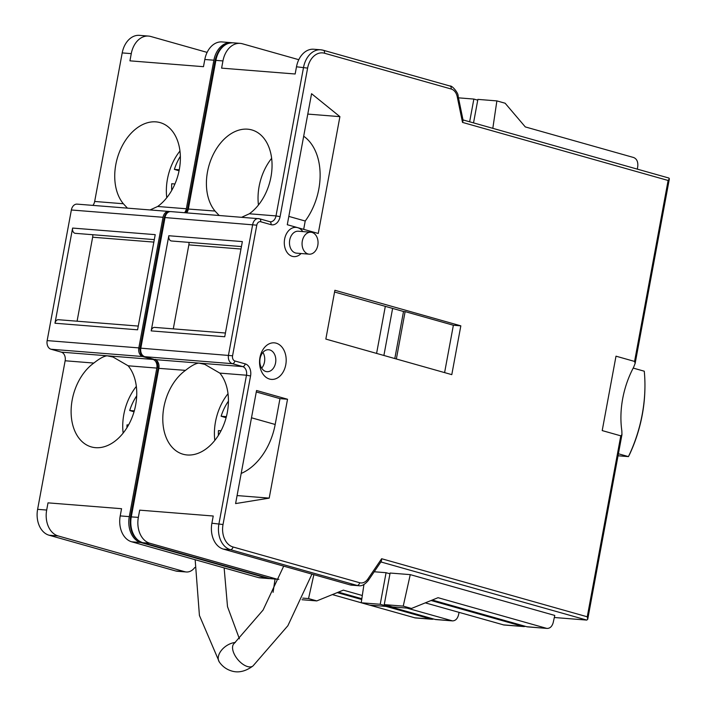 <?xml version="1.0" encoding="UTF-8"?>
<svg xmlns="http://www.w3.org/2000/svg" width="707" height="707" viewBox="0 0 707 707"><rect width="100%" height="100%" fill="white"/><g stroke="black" fill="none" stroke-linecap="round" stroke-linejoin="round"><path stroke-width="1.06" d="M385.315 306.352L376.592 353.403M278.912 579.307A14.67 10.632 -85.4 0 1 277.992 579.289A14.67 10.632 -85.4 0 1 276.499 579.015L149.849 543.259A22.005 15.943 -85.4 0 1 138.351 517.356L139.686 510.154L213.231 516.013L211.897 523.215A22.005 15.943 94.6 0 0 223.394 549.118L350.045 584.875A14.67 10.632 94.6 0 0 351.538 585.149L358.59 585.705A14.67 10.632 94.6 0 1 357.097 585.44L350.045 584.875M383.892 355.471L392.615 308.411L334.561 292.018M194.805 567.474A14.67 10.632 -85.4 0 1 186.321 571.981A14.67 10.632 -85.4 0 1 184.819 571.716L58.168 535.95A22.005 15.943 -85.4 0 1 46.68 510.047L48.014 502.854L121.551 508.704L120.217 515.907A22.005 15.943 94.6 0 0 131.714 541.809L258.364 577.575A14.67 10.632 94.6 0 0 259.858 577.84L268.925 578.565A14.67 10.632 94.6 0 0 269.897 578.582M394.798 358.546L403.52 311.495L405.129 311.619L453.373 325.247L444.597 372.607M405.129 311.619L396.353 358.988M403.52 311.495L392.615 308.411M460.831 325.839L451.791 374.639L325.839 339.077L334.888 290.277L460.831 325.839L453.373 325.247M633.198 368.082L644.271 371.21A115.877 79.025 105.8 0 1 644.925 387.79A115.877 79.025 105.8 0 1 628.443 456.607L618.033 455.776M232.09 42.773A22.005 15.943 94.6 0 0 231.109 42.65L222.042 41.934A22.005 15.943 94.6 0 0 204.809 59.494L203.475 66.688L129.938 60.837L131.272 53.635A22.005 15.943 -85.4 0 1 148.505 36.075A22.005 15.943 -85.4 0 1 150.741 36.472L207.107 52.389M449.661 85.962A2.934 1.997 105.8 0 1 449.935 86.007L323.276 50.25A2.934 1.997 105.8 0 0 323.011 50.197A22.005 15.943 94.6 0 0 320.775 49.799L313.722 49.234A22.005 15.943 94.6 0 0 296.489 66.794L295.155 73.996L221.609 68.137L222.944 60.935A22.005 15.943 -85.4 0 1 240.177 43.374A22.005 15.943 -85.4 0 1 242.421 43.781L298.787 59.697M186.321 571.981L177.254 571.265A14.67 10.632 -85.4 0 1 175.76 570.991L49.11 535.234A22.005 15.943 -85.4 0 1 37.612 509.332L65.141 360.773A7.335 5.311 94.6 0 0 61.315 352.139L50.984 349.231A7.335 5.311 -85.4 0 1 47.157 340.597L71.363 209.988A7.335 5.311 -85.4 0 1 77.107 204.129L168.779 211.437A7.335 5.311 94.6 0 0 163.034 217.288L138.828 347.897A7.335 5.311 94.6 0 0 142.664 356.531L152.986 359.448A7.335 5.311 -85.4 0 1 156.821 368.082L129.284 516.631A22.005 15.943 94.6 0 0 140.781 542.534L267.432 578.299A14.67 10.632 94.6 0 0 268.925 578.565M92.909 205.392A7.335 5.311 94.6 0 0 94.667 201.46L122.205 52.91A22.005 15.943 -85.4 0 1 139.438 35.35L148.505 36.075M273.088 592.316L275.05 579.051M415.256 617.927L369.62 605.112M389.645 606.129L388.479 606.615L369.496 605.104L332.37 594.596M433.585 618.996A7.335 5.311 -85.4 0 1 431.853 619.244A7.335 5.311 -85.4 0 1 431.111 619.111L386.216 606.438M361.719 599.518L337.257 592.607M127.446 208.141L123.354 203.749A46.202 31.515 105.8 0 1 119.465 151.917A46.202 31.515 105.8 0 1 155.938 121.869A46.202 31.515 105.8 0 1 160.109 122.611A46.202 31.515 105.8 0 1 180.356 159.747A46.202 31.515 105.8 0 1 157.661 206.479L150.061 209.944M93.828 363.062C99.519 358.529 103.956 356.107 107.146 355.798L113.04 357.035L128.135 365.793A46.202 31.515 105.8 0 1 130.813 420.453A46.202 31.515 105.8 0 1 91.38 446.93A46.202 31.515 105.8 0 1 71.133 409.795A46.202 31.515 105.8 0 1 93.828 363.062L65.141 360.773M54.978 323.232L72.609 228.069L155.222 234.653L137.582 329.807L54.978 323.232A4.401 3.19 -85.4 0 1 58.425 319.714L138.272 326.077M77.081 321.199L92.644 237.216A7.335 5.311 94.6 0 0 92.794 234.724M154.303 239.62L75.357 233.337A4.401 3.19 -85.4 0 1 72.609 228.069M134.03 411.81L129.69 410.502L134.303 410.873M128.55 424.978L127.03 424.854A40.926 27.909 105.8 0 0 126.942 427.717M129.69 410.502A40.926 27.909 105.8 0 1 136.698 395.867M179.057 170.794L174.382 169.38L179.26 169.768M174.921 183.988L171.721 183.732A40.926 27.909 105.8 0 0 171.748 190.342M174.382 169.38A40.926 27.909 105.8 0 1 180.356 156.335M380.887 561.95L586.766 620.083L554.323 617.503M374.206 571.76L386.075 572.705L389.964 573.801M410.254 574.632L403.237 606.12L384.255 604.609L390.105 573.032L410.254 574.632L554.783 615.443L553.192 622.602C552.105 626.411 550.108 628.355 547.183 628.435L526.812 626.738A7.335 5.311 94.6 0 0 527.563 626.87L547.209 628.435M276.499 579.015L269.447 578.459A2.934 1.997 105.8 0 1 269.181 578.414L270.94 578.724A14.67 10.632 -85.4 0 1 269.447 578.459L142.796 542.693A22.005 15.943 -85.4 0 1 131.299 516.79L158.836 368.241A7.335 5.311 94.6 0 0 155.001 359.607L198.826 363.098L204.712 364.335L219.815 373.102A46.202 31.515 105.8 0 1 222.493 427.762A46.202 31.515 105.8 0 1 183.051 454.23A46.202 31.515 105.8 0 1 162.813 417.095A46.202 31.515 105.8 0 1 185.499 370.362C191.19 365.828 195.636 363.407 198.826 363.098L242.651 366.588A7.335 5.311 -85.4 0 1 246.478 375.223L219.815 373.102M168.823 235.74L242.36 241.591L224.729 336.753L151.183 330.894L168.823 235.74A4.401 3.19 -85.4 0 0 171.571 240.999L241.44 246.566M219.117 215.441L215.025 211.048A46.202 31.515 105.8 0 1 212.347 156.388A46.202 31.515 105.8 0 1 251.789 129.92A46.202 31.515 105.8 0 1 272.027 167.055A46.202 31.515 105.8 0 1 249.341 213.779L241.741 217.243M151.183 330.894A4.401 3.19 -85.4 0 1 154.63 327.385L225.418 333.024M173.286 328.87L188.849 244.878A7.335 5.311 94.6 0 0 188.999 242.386M228.008 393.711A46.202 31.515 -74.2 0 0 214.822 440.399M271.638 158.324A46.202 31.515 -74.2 0 0 258.453 205.012M312.052 232.435A11.003 7.971 -85.4 0 1 317.92 244.613A11.003 7.971 -85.4 0 1 309.18 254.167A11.003 7.971 -85.4 0 1 302.11 242.563A11.003 7.971 -85.4 0 1 310.93 232.232A11.003 7.971 -85.4 0 1 312.052 232.435M309.18 254.167L296.587 253.159A11.003 7.971 -85.4 0 1 289.517 241.555A11.003 7.971 -85.4 0 1 298.336 231.224L310.93 232.232M302.826 231.587A14.67 10.632 94.6 0 0 297.603 227.636A14.67 10.632 94.6 0 0 284.461 245.364A14.67 10.632 94.6 0 0 301.085 253.513M261.661 368.144A11.003 7.971 94.6 0 0 262.916 352.413M269.827 349.956A11.003 7.971 -85.4 0 1 275.695 362.134A11.003 7.971 -85.4 0 1 266.954 371.688A11.003 7.971 -85.4 0 1 259.884 360.084A11.003 7.971 -85.4 0 1 268.704 349.753A11.003 7.971 -85.4 0 1 269.827 349.956M276.19 343.178A18.338 13.292 94.6 0 0 260.026 366.933A18.338 13.292 94.6 0 0 282.376 373.243A18.338 13.292 94.6 0 0 276.19 343.178M303.683 136.221A55.738 38.01 105.8 0 1 305.221 221.026L303.683 229.351M339.908 116.646L318.256 233.469L287.281 224.72L311.566 93.704L339.908 116.646L307.784 114.083M269.199 498.126L235.599 503.578L256.553 390.503L287.528 399.243L269.199 498.126L237.084 495.572M287.528 399.243L279.972 398.642L275.182 424.474A55.738 38.01 105.8 0 1 241.184 473.443M633.622 367.278A75.543 51.514 -74.2 0 0 621.842 430.828L621.957 434.619L620.79 435.839L602.205 430.59L616 356.178L634.577 361.427L635.151 363.389L633.622 367.278M288.827 216.395L305.221 221.026M256.288 391.952L279.972 398.642M637.343 169.141L637.785 166.18C638.121 161.735 636.751 158.845 633.684 157.528L525.292 126.915L505.134 103.231L496.88 100.898L477.888 99.387L473.531 122.885M496.88 100.898L492.814 128.329M432.251 600.031L526.812 626.738M384.255 604.609L392.509 606.933L411.501 608.453L438.04 597.689L546.431 628.302M586.766 620.083L587.729 619.261L587.252 616.796L381.647 558.733L381.365 561.243L368.267 580.5A2.934 1.246 -145.8 0 0 367.852 579.006A11.736 8.502 -85.4 0 1 359.642 582.727L232.992 546.971A19.071 13.822 -85.4 0 1 223.023 524.514L250.561 375.965A10.269 7.441 94.6 0 0 245.196 363.875L234.874 360.968A4.401 3.19 -85.4 0 1 232.568 355.78L256.782 225.171A4.401 3.19 -85.4 0 1 260.671 221.742L271.002 224.658A10.269 7.441 94.6 0 0 280.087 216.651L307.616 68.102A19.071 13.822 -85.4 0 1 324.495 53.228L451.146 88.994A11.736 8.502 -85.4 0 1 457.235 96.753L462.519 122.408L668.115 180.471L634.577 361.427M451.146 88.994A2.934 1.997 105.8 0 0 449.935 86.007C452.135 85.255 458.631 93.315 458.092 96.002L463.129 120.455L462.519 122.408M668.698 178.023L669.379 178.747L668.115 180.471M403.237 606.12L411.501 608.453M618.404 453.77L628.443 456.607L629.672 454.212A112.943 77.028 -74.2 0 0 644.908 388.885L644.925 387.79M226.099 417.731L221.114 416.229L226.381 416.644M221.114 416.229A40.926 27.909 105.8 0 1 228.423 401.152M218.392 435.371A40.926 27.909 105.8 0 1 218.454 430.581L221.026 430.784M525.266 626.296A7.335 5.311 -85.4 0 1 523.534 626.552A7.335 5.311 -85.4 0 1 522.782 626.411L431.067 600.517M388.479 606.615L380.225 604.282L386.075 572.705M380.225 604.282L361.233 602.771L363.937 584.53M469.651 121.79L473.858 99.068L477.746 100.164M458.472 97.84L473.858 99.068M503.905 624.988L425.287 602.859M169.715 211.623L169.53 211.57A7.335 5.311 94.6 0 0 168.779 211.437M231.109 42.65A22.005 15.943 94.6 0 0 213.876 60.21L186.348 208.768A7.335 5.311 -85.4 0 1 184.589 212.692M136.336 386.411A46.202 31.515 -74.2 0 0 123.151 433.099M179.958 151.024A46.202 31.515 -74.2 0 0 166.772 197.713M406.843 608.082L452.489 620.887C455.405 620.808 457.411 618.864 458.489 615.055L459.082 612.403M388.991 606.403L435.141 619.429A7.335 5.311 94.6 0 0 435.883 619.571L452.507 620.887M338.45 592.13L361.834 598.732M313.864 574.667L308.544 598.573L316.798 600.906L343.337 590.142L362.311 595.506M302.773 598.113L308.544 598.573M302.039 599.73L316.798 600.906M311.946 574.119L287.873 625.722L253.018 665.923A14.67 7.591 -129.9 0 1 237.791 659.534A14.67 7.591 -129.9 0 1 234.203 643.414L263.066 610.07L283.701 566.148M253.018 665.923C243.084 673.356 235.458 672.171 231.622 670.978C226.523 669.458 222.422 666.462 219.32 661.999A14.67 9.332 -34.5 0 1 221.583 650.148A14.67 9.332 -34.5 0 1 235.351 642.442M431.111 619.111L414.514 617.785M94.667 201.46L123.354 203.749M61.315 352.139L152.986 359.448M175.76 570.991L184.819 571.716M49.11 535.234L58.168 535.95M37.612 509.332L46.68 510.047M122.205 52.91L131.272 53.635M250.561 375.965L246.478 375.223L218.949 523.772A22.005 15.943 94.6 0 0 230.438 549.675L357.097 585.44A2.934 1.997 -74.2 0 0 359.642 582.727M232.992 546.971A2.934 1.997 -74.2 0 1 230.438 549.675L223.394 549.118M223.023 524.514L211.897 523.215M269.517 221.627A2.934 1.997 105.8 0 1 269.782 221.671L259.46 218.755A2.934 1.997 105.8 0 0 259.195 218.71A7.335 5.311 94.6 0 0 258.444 218.578A7.335 5.311 94.6 0 0 252.699 224.428L228.494 355.038A7.335 5.311 94.6 0 0 232.32 363.672L242.651 366.588A2.934 1.997 -74.2 0 0 245.196 363.875M234.874 360.968A2.934 1.997 -74.2 0 1 232.32 363.672L144.679 356.69A7.335 5.311 -85.4 0 1 140.843 348.056L165.049 217.447A7.335 5.311 -85.4 0 1 170.794 211.596L259.46 218.755A2.934 1.997 105.8 0 1 260.671 221.742M154.488 359.465A2.934 1.997 105.8 0 0 154.736 359.563A2.934 1.997 105.8 0 0 155.001 359.607L144.679 356.69A2.934 1.997 105.8 0 1 144.414 356.646L141.621 354.817C140.631 355.356 139.323 347.164 140.03 348.109L164.236 217.5C165.244 213.567 167.435 211.605 170.794 211.596M232.568 355.78L140.03 348.109M256.782 225.171L164.236 217.5M324.495 53.228A2.934 1.997 105.8 0 0 323.276 50.25L320.775 49.799A22.005 15.943 94.6 0 0 303.542 67.359L276.004 215.909L249.341 213.779M280.087 216.651L276.004 215.909A7.335 5.311 -85.4 0 1 270.26 221.759A7.335 5.311 -85.4 0 1 269.906 221.715M307.616 68.102L296.489 66.794M186.604 212.851A7.335 5.311 94.6 0 0 188.362 208.927L215.891 60.378L222.944 60.935M215.069 60.422C218.118 48.668 224.137 42.8 233.124 42.818A22.005 15.943 -85.4 0 0 215.891 60.378L215.069 60.422L187.541 208.972L215.025 211.048M240.981 249.032L188.849 244.878M144.414 356.646L154.736 359.563C156.424 358.643 157.511 361.551 158.015 368.294L185.499 370.362M158.015 368.294L130.477 516.844L138.351 517.356M251.498 417.793L275.182 424.474M381.647 558.733L367.852 579.006M620.79 435.839L587.252 616.796M270.26 221.759L269.782 221.671A2.934 1.997 105.8 0 1 271.002 224.658M458.092 96.002A2.934 0.751 168.4 0 1 457.235 96.753M130.477 516.844C129.107 530.303 133.119 538.911 142.531 542.649A2.934 1.997 105.8 0 0 142.796 542.693L149.849 543.259M142.531 542.649L269.181 578.414A2.934 1.997 105.8 0 1 268.934 578.308M503.163 624.855L522.782 626.411M267.432 578.299L258.364 577.575M140.781 542.534L131.714 541.809M129.284 516.631L120.217 515.907M142.664 356.531L50.984 349.231M138.828 347.897L47.157 340.597M163.034 217.288L71.363 209.988M213.876 60.21L204.809 59.494M92.644 237.216L153.843 242.094M186.348 208.768L157.661 206.479M156.821 368.082L128.135 365.793M435.141 619.429L451.738 620.755M239.399 638.81L227.513 606.677L224.137 567.907M219.32 661.999L199.427 615.479L195.159 559.723M431.853 619.244L415.23 617.918M587.729 619.261L621.957 434.619M368.267 580.5C364.856 584.565 361.63 586.297 358.59 585.705M668.946 178.058L463.014 119.916M635.151 363.389L669.379 178.747M233.124 42.818L240.177 43.374M270.94 578.724L277.992 579.289M187.541 208.972L185.968 212.807M503.888 624.988L523.534 626.552"/></g></svg>
